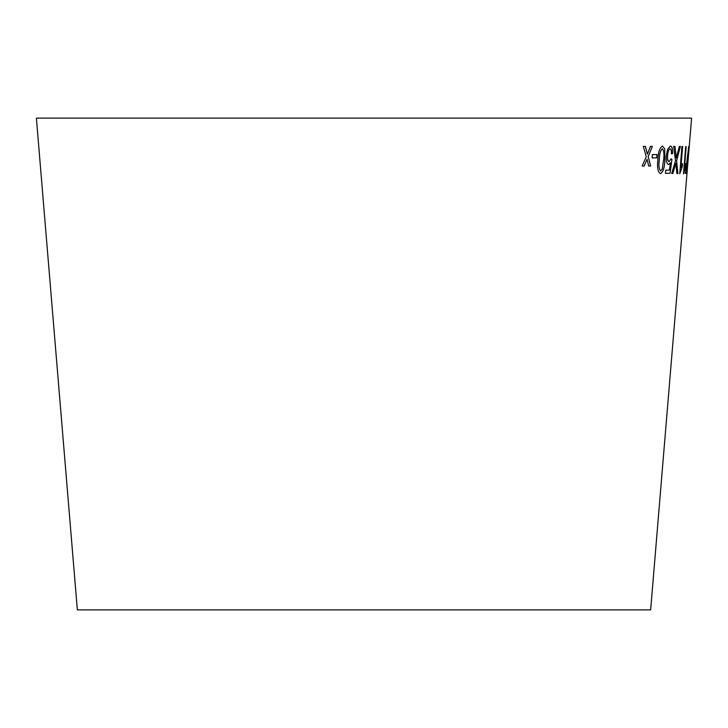 <?xml version="1.0" encoding="UTF-8"?>
<svg xmlns="http://www.w3.org/2000/svg" width="728" height="728" viewBox="0 0 728 728"><rect width="100%" height="100%" fill="white"/><g stroke="black" fill="none" stroke-linecap="round" stroke-linejoin="round"><path stroke-width="1.09" d="M36.4 118.136L691.6 118.136L650.65 609.864L77.35 609.864L36.4 118.136M643.334 146.383L646.255 156.784L642.169 166.011L644.189 166.02L647.065 159.223L648.684 166.02L650.65 166.02L648.184 156.602L652.334 146.392L650.432 146.401L647.374 154.145L645.418 146.392L643.334 146.383M652.406 154.573L652.161 157.921L656.738 157.885L656.984 154.536L652.406 154.573M660.314 173.692L660.451 173.701C663.181 171.999 664.655 167.367 664.873 159.787L664.7 148.803L662.507 146.046C659.659 147.738 658.103 152.361 657.857 159.923C656.993 167.513 657.866 172.108 660.478 173.71C663.208 172.008 664.682 167.367 664.901 159.787L664.7 148.803M670.479 162.772L669.46 170.079L665.72 170.216L665.483 173.391L670.088 173.219L671.962 159.259L670.998 158.904L669.168 161.598C667.904 161.343 667.385 159.323 667.612 155.528C667.931 151.642 668.759 149.413 670.088 148.84C671.089 149.085 671.544 150.769 671.434 153.89L672.572 153.544C672.699 148.676 671.935 146.201 670.288 146.11L667.558 149.477L666.311 155.865C666.065 161.207 666.839 164.1 668.641 164.546L670.479 162.772L668.613 164.546M674.983 146.437L673.655 146.419L675.493 160.761L671.707 173.501L672.872 173.51L675.839 163.254L676.858 173.519L677.895 173.51L676.621 160.56L680.361 146.437L679.333 146.437L676.321 157.921L674.983 146.437M680.917 167.695L682.618 146.51L681.927 146.528L679.743 173.719L682.254 166.858L682.509 163.645L680.88 167.695L682.591 146.51M684.457 167.758L686.176 146.574L685.694 146.61L683.501 173.792L685.63 163.673L684.429 167.758L686.149 146.574M685.667 170.907L685.457 173.492L686.713 173.209L686.977 170.015L686.113 170.234L688.715 146.556L685.667 170.907M688.36 154.573L688.087 157.912L688.36 154.573M688.051 157.912L688.533 154.573M685.421 173.492L686.713 173.209M686.686 173.2L686.95 170.006M686.076 170.234L688.688 146.546M683.774 173.774L685.366 166.885M685.339 166.885L685.603 163.673M679.715 173.71L682.254 166.858M682.218 166.858L682.482 163.645M676.294 157.912L674.956 146.437M671.68 173.501L672.872 173.51L675.839 163.254M676.831 173.519L677.895 173.51M677.868 173.51L676.621 160.56M676.594 160.56L680.334 146.428M665.456 173.391L670.088 173.219L671.962 159.259L670.97 158.904M667.612 155.528L667.585 155.528C667.358 159.323 667.876 161.343 669.141 161.589L669.168 161.598M667.585 155.528C667.904 151.633 668.732 149.404 670.06 148.84L670.088 148.84M671.407 153.89L672.572 153.544M672.545 153.535C672.672 148.676 671.908 146.192 670.26 146.11M664.673 148.794L662.48 146.037M660.696 170.953L660.669 170.953C658.976 169.142 658.503 165.456 659.259 159.896C659.322 154.391 660.332 150.678 662.28 148.776C663.927 150.596 664.364 154.281 663.608 159.814L662.271 168.987L660.696 170.953C659.004 169.142 658.531 165.456 659.286 159.905C659.35 154.391 660.36 150.678 662.307 148.776L662.307 148.776M652.133 157.912L656.738 157.885M656.711 157.876L656.956 154.536M642.141 166.011L644.189 166.02M644.162 166.02L647.065 159.223M648.657 166.02L650.65 166.02M650.623 166.02L648.184 156.602M648.157 156.602L652.306 146.392M647.356 154.136L645.39 146.392"/></g></svg>
